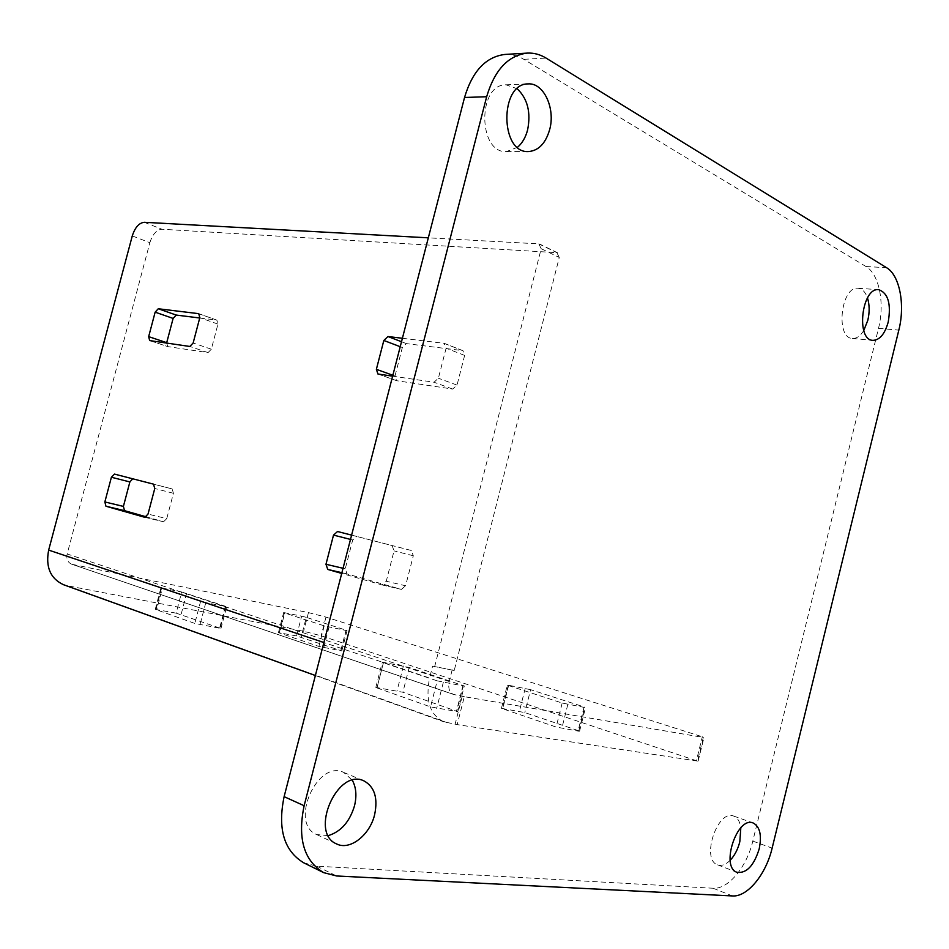 <?xml version="1.0" encoding="UTF-8"?>
<svg xmlns="http://www.w3.org/2000/svg" width="949" height="949" viewBox="0 0 949 949"><rect width="100%" height="100%" fill="white"/><g stroke="black" fill="none" stroke-linecap="round" stroke-linejoin="round"><path stroke-width="0.71" stroke-dasharray="4.75 3.56" d="M328.307 835.618L316.658 834.551C288.923 823.435 317.298 759.153 343.74 772.427L352.34 780.303M730.149 860.316C725.76 864.681 721.584 866.2 717.634 864.859C700.647 859.735 717.527 808.821 733.707 816.081C737.563 817.623 739.935 821.537 740.825 827.813M517.502 147.297L506.458 151.567C478.082 153.572 477.228 84.295 505.947 84.805L517.134 88.696M863.756 330.537C860.375 336.017 856.603 338.663 852.439 338.449C835.156 338.235 841.004 285.803 858.121 288.271C862.261 288.733 865.381 291.948 867.481 297.915M504.975 54.437C511.535 54.081 517.81 55.718 523.812 59.324L865.951 266.515C879.237 274.071 884.931 303.336 878.501 328.354L752.806 841.099C746.768 867.006 728.168 889.533 713.079 888.24L316.693 866.176L303.751 862.819M434.618 666.815L541.191 248.709L559.269 257.464L454.227 670.469L432.59 666.151L429.565 678.025L323.882 642.532M447.169 722.664L66.798 585.616L303.621 631.263L321.153 635.783L697.479 761.062L703.316 737.432L464.298 696.685L457.204 724.609L443.669 721.774C429.944 714.929 425.247 700.35 429.565 678.025M697.479 761.062L457.204 724.609M454.227 670.469L432.59 666.151M464.298 696.685L453.456 694.419C449.352 692.426 447.94 688.132 449.221 681.524L452.199 669.804M132.279 235.91L149.859 242.683L67.165 553.967C66.216 558.985 67.699 562.389 71.638 564.181L453.456 694.419M149.859 242.683C152.587 234.261 156.585 229.777 161.864 229.231L556.873 252.659L559.269 257.464M166.609 343.063L167.902 346.622L149.835 340.608M198.839 313.704L216.858 320.133L217.95 324.107L211.342 349.196L208.056 352.601L167.902 346.622M216.858 320.133L199.065 313.822M199.729 317.986L216.621 320.086M382.044 584.928L401.415 589.388L347.049 573.931L345.258 568.795L352.696 539.969L356.729 536.422L337.547 531.511L411.297 550.467L413.301 555.758L405.614 585.77L386.255 581.251L382.044 584.928L341.711 573.433M401.415 589.388L405.614 585.77M144.817 517.312L163.572 521.76L146.371 516.873M163.572 521.76L166.763 518.605L148.008 514.109M132.73 478.794L172.172 488.925L173.43 493.278L166.763 518.605M377.939 374.001L396.563 380.679L394.986 376.041L402.352 347.524L406.445 343.633L462.531 350.596L444.025 343.313L446.101 348.188L438.391 378.224L434.025 382.233L392.625 376.172M396.563 380.679L378.248 374.072M444.44 343.408L462.958 350.691L464.63 355.424L457.027 385.116L452.673 389.066L396.872 380.751M176.146 613.149L155.268 609.365L194.818 623.434L220.963 628.487L176.146 613.149L181.698 591.998L162.386 588.119L156.763 609.483M578.166 730.576L524.821 712.58L501.44 708.345L556.15 727.041L578.736 731.204L579.59 731.181L578.166 730.576L584.086 706.934L530.586 689.674L524.821 712.58M296.539 635.925L278.437 632.639L318.9 646.447L341.818 650.919L296.539 635.925L301.652 616.15L284.795 612.757L279.623 632.722M376.955 687.918L430.549 706.898L457.798 711.643L402.874 692.248L375.828 687.408L376.955 687.918L383.396 662.77L437.192 680.848L430.549 706.898M541.191 248.709L538.807 243.869L428.319 237.831M402.4 338.283L444.025 343.313M351.604 535.129L392.067 545.545L394.049 550.883L386.255 581.251M454.298 694.632L71.638 564.181M66.798 585.616L63.476 584.703M181.698 591.998L226.645 606.684L205.779 602.686L162.386 588.119M703.316 737.432L702.319 736.78L696.495 760.327M72.432 564.394L308.449 612.603L325.982 617.111L702.319 736.78M457.798 711.643L464.31 685.973L409.197 667.491L383.526 662.355L377.109 687.408M464.31 685.973L463.183 685.949L456.647 711.679M437.192 680.848L463.183 685.949M383.396 662.77L382.269 662.295L383.526 662.355M341.818 650.919L347.061 630.563L346.195 630.219L306.29 617.348L301.177 637.123M347.061 630.563L345.97 630.456L340.727 650.848M278.437 632.639L283.632 612.639L324.214 625.854L345.97 630.456M283.632 612.639L284.795 612.757M301.652 616.15L306.29 617.348M501.44 708.345L507.312 685.154L562.176 703.043L584.679 707.48L578.736 731.204M507.312 685.154L508.261 685.19L502.412 708.345M530.586 689.674L508.261 685.19M584.086 706.934L584.679 707.48M462.282 695.997L455.2 723.885M523.812 59.324L546.066 58.079M316.693 866.176L336.61 875.974M713.079 888.24L732.438 895.939M752.806 841.099L772.13 848.145M878.501 328.354L898.822 330.133M865.951 266.515L886.568 267.701M449.221 681.524L67.165 553.967M208.056 352.601L189.836 346.468M211.342 349.196L193.133 343.016M217.95 324.107L199.812 317.678M464.63 355.424L446.101 348.188M457.027 385.116L438.391 378.224M406.445 343.633L401.51 341.735M402.352 347.524L400.217 346.705M394.986 376.041L392.85 375.27M452.673 389.066L434.025 382.233M172.172 488.925L153.513 484.144M163.525 521.748L144.889 517.324M173.43 493.278L154.758 488.533M401.332 589.365L381.961 584.904M347.049 573.931L341.901 572.733M413.301 555.758L394.049 550.883M411.297 550.467L392.067 545.545M352.696 539.969L350.489 539.412M345.258 568.795L343.052 568.285M538.807 243.869L556.873 252.659M161.567 588.238L155.933 609.673M200.595 601.346L194.818 623.434M205.779 602.686L200.002 624.774M225.257 606.541L219.563 628.392M225.886 606.364L220.204 628.143M186.656 593.279L181.117 614.43M403.396 665.984L397.062 690.742M443.302 682.414L436.67 708.476M463.005 685.427L456.493 711.062M409.197 667.491L402.874 692.248M346.195 630.219L340.952 650.539M284.403 612.947L279.208 632.971M324.214 625.854L318.9 646.447M329.042 627.099L323.728 647.704M567.81 704.49L561.784 728.5M525.212 688.298L519.435 711.192M508.569 685.653L502.697 708.891M562.176 703.043L556.15 727.041M325.982 617.111L321.153 635.783M308.449 612.603L303.621 631.263M144.295 222.291L161.864 229.231M316.658 834.551L336.646 843.946M343.74 772.427L363.942 780.897M717.634 864.859L737.053 872.321M733.707 816.081L753.198 823.008M506.458 151.567L528.451 151.555M505.947 84.805L528.13 83.903M852.439 338.449L872.878 340.359M858.121 288.271L878.703 289.682M149.669 340.572L167.724 346.587M557.609 252.814L539.542 244.023M315.376 675.522L443.669 721.774M155.268 609.365L160.891 587.953M220.963 628.487L226.645 606.684M375.828 687.408L382.269 662.295M579.59 731.181L585.521 707.503M698.167 761.015L704.004 737.42"/><path stroke-width="1.42" d="M374.63 814.669C369.885 835.084 349.932 850.802 336.646 843.946C308.888 832.842 337.488 767.575 363.942 780.897C374.523 786.685 378.093 797.943 374.63 814.669M352.34 780.303C356.172 787.397 356.895 795.914 354.499 805.843C349.683 821.751 340.952 831.68 328.307 835.618M759.188 848.928C753.897 865.737 746.519 873.531 737.053 872.321C720.161 867.244 737.112 815.749 753.198 823.008C759.935 826.626 761.94 835.262 759.188 848.928M740.825 827.813L739.805 841.799C737.847 849.391 734.633 855.571 730.149 860.316M549.649 129.657C545.604 143.441 538.534 150.749 528.451 151.555C500.064 153.596 499.411 83.37 528.13 83.903C543.73 82.563 555.628 108.542 549.649 129.657M517.134 88.696C527.585 98.649 531.072 112.397 527.597 129.954C525.604 137.463 522.235 143.24 517.502 147.297M888.228 322.019C884.848 334.001 879.735 340.11 872.878 340.359C855.701 340.181 861.692 287.203 878.703 289.682C888.11 293.027 891.289 303.81 888.228 322.019M867.481 297.915C869.581 304.712 869.699 312.174 867.813 320.311L863.756 330.537M323.656 872.641L303.751 862.819C284.012 850.909 277.464 828.857 284.119 796.65L464.536 97.486C472.388 71.128 485.876 56.774 504.975 54.437L527.241 53.108C508.13 55.469 494.595 70.012 486.659 96.727L304.131 805.725C297.393 838.382 303.894 860.696 323.656 872.641L336.61 875.974L732.438 895.939C747.456 897.161 766.033 874.314 772.13 848.145L898.822 330.133C905.299 304.854 899.747 275.305 886.568 267.701L546.066 58.079C540.076 54.425 533.801 52.764 527.241 53.108M166.609 343.063L173.109 318.425L155.15 312.15L158.281 308.757L198.744 313.668L199.812 317.678L193.133 343.016L189.836 346.468L149.669 340.572L148.661 336.634L155.15 312.15M173.109 318.425L176.241 315.068L199.729 317.986M146.371 516.873L124.533 510.657L123.406 506.41L129.871 481.938L111.401 477.24L114.473 474.097L153.513 484.144L154.758 488.533L148.008 514.109L144.817 517.312L105.956 506.232L104.853 501.95L111.401 477.24M132.73 478.794L129.871 481.938M428.319 237.831L144.295 222.291C139.04 222.873 135.043 227.404 132.279 235.91L48.66 550.1C45.445 567.004 50.38 578.546 63.476 584.703L315.376 675.522M392.625 376.172L377.939 374.001L376.373 369.315L383.835 340.466L387.951 336.527L402.4 338.283M341.711 573.433L327.749 569.447L325.97 564.264L333.514 535.106L337.547 531.511L351.604 535.129M464.536 97.486L486.659 96.727M284.119 796.65L304.131 805.725M166.704 342.672L148.661 336.634M176.241 315.068L158.281 308.757M323.882 642.532L48.66 550.1M401.51 341.735L387.951 336.527M400.217 346.705L383.835 340.466M392.85 375.27L376.373 369.315M123.406 506.41L104.853 501.95M124.533 510.657L105.956 506.232M341.901 572.733L327.749 569.447M350.489 539.412L333.514 535.106M343.052 568.285L325.97 564.264"/></g></svg>
